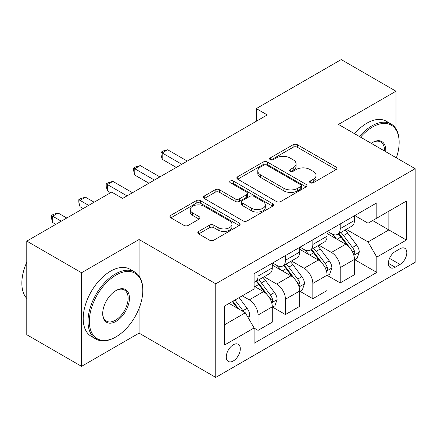 <?xml version="1.0" encoding="UTF-8"?>
<svg xmlns="http://www.w3.org/2000/svg" width="437" height="437" viewBox="0 0 437 437"><rect width="100%" height="100%" fill="white"/><g stroke="black" fill="none" stroke-linecap="round" stroke-linejoin="round"><path stroke-width="0.66" d="M310.259 182.77A2.13 1.229 0 0 0 313.269 182.77L336.119 169.572A3.043 1.753 0 0 0 337.009 168.332A3.043 1.753 0 0 0 336.119 167.092L297.406 144.74A3.043 1.753 0 0 0 293.107 144.74L270.257 157.932A2.13 1.229 0 0 0 269.634 158.806A2.13 1.229 0 0 0 270.257 159.674A2.13 1.229 0 0 0 273.267 159.674L276.222 157.965A9.734 5.621 0 0 1 289.988 157.965L293.216 159.827A9.734 5.621 0 0 1 296.067 163.799A9.734 5.621 0 0 1 293.216 167.775L290.255 169.48A2.13 1.229 0 0 0 289.633 170.354A2.13 1.229 0 0 0 290.255 171.222A2.13 1.229 0 0 0 293.271 171.222L296.226 169.512A9.734 5.621 0 0 1 309.991 169.512L313.214 171.375A9.734 5.621 0 0 1 316.066 175.346A9.734 5.621 0 0 1 313.214 179.323L310.259 181.027A2.13 1.229 0 0 0 309.636 181.901A2.13 1.229 0 0 0 310.259 182.77L310.259 181.027M233.292 360.973A9.914 5.725 120 0 0 239.766 352.233A9.914 5.725 120 0 0 238.247 344.29A9.914 5.725 120 0 0 233.292 344.782A9.914 5.725 120 0 0 226.814 353.517A9.914 5.725 120 0 0 228.333 361.465A9.914 5.725 120 0 0 233.292 360.973M198.693 231.413A3.043 1.753 0 0 0 197.803 232.653A3.043 1.753 0 0 0 198.693 233.893L209.552 240.164A3.043 1.753 0 0 0 213.851 240.164L239.23 225.514A3.043 1.753 0 0 0 240.121 224.274A3.043 1.753 0 0 0 239.23 223.028L200.517 200.681A3.043 1.753 0 0 0 196.218 200.681L170.84 215.332A3.043 1.753 0 0 0 169.949 216.572A3.043 1.753 0 0 0 170.84 217.817L183.961 225.388A3.043 1.753 0 0 0 188.26 225.388L199.119 219.117A3.043 1.753 0 0 0 200.009 217.877A3.043 1.753 0 0 0 199.119 216.637L192.613 212.879A8.134 4.698 0 0 1 190.232 209.558A8.134 4.698 0 0 1 195.257 205.215A8.134 4.698 0 0 1 204.123 206.237L229.605 220.947A8.134 4.698 0 0 1 231.992 224.274A8.134 4.698 0 0 1 226.967 228.611A8.134 4.698 0 0 1 218.101 227.595L213.851 225.142A3.043 1.753 0 0 0 209.552 225.142L198.693 231.413L198.693 233.893M139.075 239.531L81.555 272.737L26.783 241.109L26.783 334.726L81.555 366.348L139.075 333.141L215.763 377.421L215.763 283.804L139.075 239.531L139.075 275.976M395.977 128.795L395.977 91.207L338.462 124.414L415.15 168.687L215.763 283.804M395.977 91.207L341.199 59.579L256.295 108.6L256.295 121.251M26.783 241.109L111.686 192.094L122.639 198.42L267.253 114.926L256.295 108.6M276.441 201.55A3.043 1.753 0 0 0 280.74 201.55L306.118 186.894A3.043 1.753 0 0 0 307.009 185.654A3.043 1.753 0 0 0 306.118 184.414L267.406 162.061A3.043 1.753 0 0 0 263.107 162.061L237.728 176.712A3.043 1.753 0 0 0 236.838 177.957A3.043 1.753 0 0 0 237.728 179.197L276.441 201.55M231.157 183.229A2.13 1.229 0 0 1 233.32 183.529L233.32 181L272.677 203.724A3.043 1.753 0 0 1 273.567 204.964A3.043 1.753 0 0 1 272.677 206.204L247.298 220.854A3.043 1.753 0 0 1 242.994 220.854L204.281 198.507L204.281 196.022A3.043 1.753 0 0 0 203.391 197.267A3.043 1.753 0 0 0 204.281 198.507M204.281 196.022L215.146 189.751A3.043 1.753 0 0 1 219.445 189.751L235.144 198.819A3.043 1.753 0 0 0 239.449 198.819L246.654 194.656A3.043 1.753 0 0 0 247.544 193.416A3.043 1.753 0 0 0 246.654 192.176L230.304 182.737A2.13 1.229 0 0 1 229.682 181.868A2.13 1.229 0 0 1 230.998 180.732A2.13 1.229 0 0 1 233.32 181M400.03 248.768L395.212 251.548A9.609 5.544 120 0 0 388.935 260.015A9.609 5.544 120 0 0 390.41 267.712A9.609 5.544 120 0 0 395.212 267.236L400.03 264.451A9.609 5.544 120 0 0 406.306 255.989A9.609 5.544 120 0 0 404.837 248.292A9.609 5.544 120 0 0 400.03 248.768M215.763 377.421L415.15 262.304L415.15 168.687M354.784 215.561L368.041 223.214L376.809 218.15L376.809 202.844L254.105 273.688L254.105 288.994L224.525 306.069L224.525 345.033L254.105 327.958L254.105 343.264L376.809 272.42L376.809 257.114L368.041 241.934L346.257 229.354M376.809 218.15L406.388 201.075L406.388 240.039L376.809 257.114M81.555 272.737L81.555 366.348M372.641 220.554L388.859 229.917L388.859 211.197L406.388 201.075M368.041 241.934L388.859 229.917L406.388 240.039M224.525 324.795L245.343 312.777L229.125 303.415M254.105 328.083L258.048 330.361L258.048 315.05A12.394 7.156 -120 0 0 249.287 299.869L242.273 295.822M258.048 330.361L272.289 322.135L272.289 306.829A12.394 7.156 -120 0 0 263.527 291.648L254.105 286.208M272.622 307.145L285.437 314.547L285.437 299.241A12.394 7.156 -120 0 0 276.676 284.061L264.09 276.796M285.437 314.547L299.678 306.326L299.678 291.015A12.394 7.156 -120 0 0 290.916 275.834L272.289 265.084M300.006 291.332L312.826 298.733L312.826 283.427A12.394 7.156 -120 0 0 304.065 268.247L291.479 260.982M312.826 298.733L327.067 290.512L327.067 275.206A12.394 7.156 -120 0 0 318.305 260.026L299.678 249.27M327.395 275.523L340.215 282.919L340.215 267.613A12.394 7.156 -120 0 0 331.448 252.433L318.868 245.168M340.215 282.919L354.456 274.698L354.456 259.392A12.394 7.156 -120 0 0 345.694 244.212L327.067 233.456M327.395 231.37L331.448 233.713A12.394 7.156 -120 0 0 337.648 234.325A12.394 7.156 -120 0 0 340.215 228.649L340.215 223.968M300.006 247.184L304.065 249.527A12.394 7.156 -120 0 0 310.259 250.139A12.394 7.156 -120 0 0 312.826 244.463L312.826 239.782M272.617 262.998L276.676 265.335A12.394 7.156 -120 0 0 282.87 265.953A12.394 7.156 -120 0 0 285.437 260.277L285.437 255.596M354.784 259.709L376.809 272.42M337.648 234.325L351.889 226.104A12.394 7.156 -120 0 0 354.456 220.428L354.456 215.747M310.259 250.139L324.5 241.918A12.394 7.156 -120 0 0 327.067 236.242L327.067 231.561M282.87 265.953L297.111 257.726A12.394 7.156 -120 0 0 299.678 252.056L299.678 247.375M254.105 282.264A12.394 7.156 -120 0 0 255.481 281.761L269.722 273.54A12.394 7.156 -120 0 0 272.289 267.865L272.289 263.189M255.481 281.761A12.394 7.156 -120 0 0 258.048 276.091L258.048 271.41M245.343 312.777L254.105 327.958M139.075 333.141L139.075 308.38M311.111 183.07L313.214 181.852A9.734 5.621 0 0 0 316.066 177.881L316.066 175.346M296.067 163.799L296.067 166.333A9.734 5.621 0 0 1 293.216 170.304L291.108 171.523M336.08 169.6L297.406 147.269A3.043 1.753 0 0 0 293.107 147.269L271.104 159.975M306.08 186.921L267.406 164.591A3.043 1.753 0 0 0 263.107 164.591L237.766 179.219M300.743 186.523A2.13 1.229 0 0 0 301.366 185.654A2.13 1.229 0 0 0 300.743 184.785L266.761 165.164A2.13 1.229 0 0 0 263.751 165.164L260.632 166.967A9.734 5.621 0 0 0 257.781 170.938A9.734 5.621 0 0 0 260.632 174.915L283.859 188.325A9.734 5.621 0 0 0 297.624 188.325L300.743 186.523L300.743 189.052A2.13 1.229 0 0 0 301.366 188.183L301.366 185.654M257.781 170.938L257.781 173.473A9.734 5.621 0 0 0 260.632 177.444L260.632 174.915M300.743 189.052L297.624 190.854A9.734 5.621 0 0 1 283.859 190.854L260.632 177.444M204.325 198.529L215.146 192.28L215.146 189.751M247.544 193.416L247.544 195.945A3.043 1.753 0 0 1 246.654 197.185L239.449 201.348A3.043 1.753 0 0 1 235.144 201.348L219.445 192.28A3.043 1.753 0 0 0 215.146 192.28M233.32 183.529L272.633 206.226M251.439 208.225A8.134 4.698 0 0 0 260.305 209.241A8.134 4.698 0 0 0 265.325 204.898A8.134 4.698 0 0 0 262.943 201.577L253.963 196.393A3.043 1.753 0 0 0 249.664 196.393L242.459 200.556A3.043 1.753 0 0 0 241.568 201.796A3.043 1.753 0 0 0 242.459 203.041L251.439 208.225L251.439 210.754A8.134 4.698 0 0 0 260.305 211.77A8.134 4.698 0 0 0 265.325 207.433L265.325 204.898M241.568 201.796L241.568 204.325A3.043 1.753 0 0 0 242.459 205.57L242.459 203.041M251.439 210.754L242.459 205.57M231.992 224.274L231.992 226.803A8.134 4.698 0 0 1 226.967 231.14A8.134 4.698 0 0 1 218.101 230.124L213.851 227.672A3.043 1.753 0 0 0 209.552 227.672L198.731 233.921M190.232 209.558L190.232 212.087A8.134 4.698 0 0 0 192.613 215.408L192.613 212.879M199.081 219.139L192.613 215.408M239.192 225.536L200.517 203.21A3.043 1.753 0 0 0 196.218 203.21L170.878 217.839M354.456 259.9L357.084 258.382L359.274 252.056A8.21 4.741 -120 0 0 356.658 245.064L347.705 233.112A23.707 13.684 -120 0 0 345.115 230.015M336.211 238.739A23.707 13.684 -120 0 0 331.361 233.658M353.708 254.869L354.664 253.837L354.844 252.406A8.21 4.741 -120 0 0 352.495 247.468L343.542 235.516A23.707 13.684 -120 0 0 340.953 232.418M338.746 233.691A19.676 11.362 60 0 1 341.98 237.362L349.556 247.479M187.276 161.1L167.666 149.776L162.187 152.939L162.187 159.265L176.319 167.426M338.325 233.937A23.707 13.684 60 0 1 340.909 237.034L346.863 244.977M162.187 159.265L160.985 154.774L160.985 152.245L181.797 164.263M160.985 152.245L163.176 150.978L167.666 149.776M327.067 275.709L329.7 274.19L331.885 267.865A8.21 4.741 -120 0 0 329.269 260.873L320.316 248.926A23.707 13.684 -120 0 0 317.726 245.823M308.822 254.553A23.707 13.684 -120 0 0 303.972 249.472M326.319 270.683L327.275 269.651L327.455 268.22A8.21 4.741 -120 0 0 325.106 263.276L316.153 251.33A23.707 13.684 -120 0 0 313.564 248.227M311.357 249.505A19.676 11.362 60 0 1 314.591 253.176L322.167 263.287M159.887 176.914L140.277 165.59L134.798 168.753L134.798 175.079L148.93 183.24M310.936 249.745A23.707 13.684 60 0 1 313.52 252.843L319.474 260.791M134.798 175.079L133.596 170.588L133.596 168.059L154.408 180.077M133.596 168.059L135.787 166.792L140.277 165.59M299.678 291.523L302.311 290.004L304.502 283.679A8.21 4.741 -120 0 0 301.88 276.687L292.927 264.735A23.707 13.684 -120 0 0 290.337 261.637M281.433 270.366A23.707 13.684 -120 0 0 276.583 265.286M298.93 286.492L299.886 285.465L300.066 284.028A8.21 4.741 -120 0 0 297.717 279.09L288.764 267.138A23.707 13.684 -120 0 0 286.175 264.041M283.968 265.314A19.676 11.362 60 0 1 287.202 268.99L294.778 279.101M132.498 192.728L112.888 181.404L107.415 184.567L107.415 190.893L110.588 192.728M283.547 265.559A23.707 13.684 60 0 1 286.131 268.657L292.085 276.605M107.415 190.893L106.207 186.402L106.207 183.873L127.02 195.885M106.207 183.873L108.398 182.606L112.888 181.404M272.289 307.337L274.922 305.818L277.113 299.492A8.21 4.741 -120 0 0 274.491 292.5L265.538 280.549A23.707 13.684 -120 0 0 262.948 277.451M271.541 302.306L272.497 301.273L272.677 299.842A8.21 4.741 -120 0 0 270.328 294.904L261.375 282.952A23.707 13.684 -120 0 0 258.786 279.855M256.585 281.128A19.676 11.362 60 0 1 259.813 284.798L267.389 294.915M94.157 202.211L85.499 197.218L80.026 200.381L80.026 206.706L83.199 208.536M256.158 281.373A23.707 13.684 60 0 1 258.748 284.471L264.696 292.413M80.026 206.706L78.818 202.211L78.818 199.682L88.678 205.374M78.818 199.682L81.009 198.42L85.499 197.218M248.626 318.469L249.724 315.306A8.21 4.741 -120 0 0 247.102 308.314L239.115 297.646M66.768 218.025L58.11 213.027L52.637 216.189L52.637 222.515L55.81 224.35M243.688 311.821A8.21 4.741 -120 0 0 242.939 310.718L234.948 300.05M232.894 301.24L238.635 308.904M232.32 301.568L237.187 308.069M52.637 222.515L51.429 218.025L51.429 215.496L61.289 221.188M51.429 215.496L53.62 214.228L58.11 213.027M396.364 157.844A37.806 21.828 120 0 0 399.156 142.506A37.806 21.828 120 0 0 372.422 127.069A37.806 21.828 120 0 0 360.536 137.158M359.389 136.497A38.735 22.363 -60 0 1 371.767 125.932A38.735 22.363 -60 0 1 391.131 124.015A38.735 22.363 -60 0 1 399.156 141.746L399.156 142.506M371.166 143.298A18.9 10.914 -60 0 1 372.422 142.506L372.422 142.506A18.9 10.914 -60 0 1 385.729 151.705M354.565 133.711A38.735 22.363 -60 0 1 366.943 123.147A38.735 22.363 -60 0 1 386.313 121.229L391.131 124.015M384.456 150.973A17.972 10.379 120 0 0 380.753 141.992A17.972 10.379 120 0 0 372.089 142.702M115.412 337.189L116.067 336.812A37.806 21.828 120 0 0 142.801 290.512A37.806 21.828 120 0 0 116.067 275.075A37.806 21.828 120 0 0 89.334 321.375A37.806 21.828 120 0 0 116.067 336.812L115.412 337.189A38.735 22.363 -60 0 1 96.042 339.107A38.735 22.363 -60 0 1 90.104 308.069A38.735 22.363 -60 0 1 115.412 273.939A38.735 22.363 -60 0 1 134.776 272.022A38.735 22.363 -60 0 1 142.801 289.753L142.801 290.512M116.067 321.375A18.9 10.914 -60 0 1 102.7 313.662A18.9 10.914 -60 0 1 116.067 290.512L116.067 290.512A18.9 10.914 -60 0 1 129.434 298.225A18.9 10.914 -60 0 1 116.067 321.375M102.706 313.274A17.972 10.379 120 0 0 106.426 321.129A17.972 10.379 120 0 0 115.412 320.239A17.972 10.379 120 0 0 127.151 304.403A17.972 10.379 120 0 0 124.398 289.999A17.972 10.379 120 0 0 115.734 290.709M96.042 339.107L91.224 336.326A38.735 22.363 -60 0 1 85.286 305.288A38.735 22.363 -60 0 1 110.588 271.153A38.735 22.363 -60 0 1 129.953 269.236L134.776 272.022M26.783 298.427A38.735 22.363 -60 0 1 26.783 262.227M249.287 299.869L263.527 291.648M276.676 284.061L290.916 275.834M304.065 268.247L318.305 260.026M331.448 252.433L345.694 244.212M340.215 228.649L354.456 220.428M340.215 267.613L354.456 259.392M312.826 283.427L327.067 275.206M312.826 244.463L327.067 236.242M285.437 299.241L299.678 291.015M285.437 260.277L299.678 252.056M258.048 315.05L272.289 306.829M258.048 276.091L272.289 267.865M389.525 258.387L400.03 264.451M388.417 263.314L395.212 267.236M313.214 181.852L313.214 179.323M290.255 171.222L290.255 169.48M293.216 170.304L293.216 167.775M270.257 159.674L270.257 157.932M293.107 147.269L293.107 144.74M297.406 147.269L297.406 144.74M336.119 169.572L336.119 167.092M237.728 179.197L237.728 176.712M263.107 164.591L263.107 162.061M267.406 164.591L267.406 162.061M306.118 186.894L306.118 184.414M283.859 190.854L283.859 188.325M297.624 190.854L297.624 188.325M219.445 192.28L219.445 189.751M235.144 201.348L235.144 198.819M239.449 201.348L239.449 198.819M246.654 197.185L246.654 194.656M272.677 206.204L272.677 203.724M209.552 227.672L209.552 225.142M213.851 227.672L213.851 225.142M218.101 230.124L218.101 227.595M199.119 219.117L199.119 216.637M170.84 217.817L170.84 215.332M196.218 203.21L196.218 200.681M200.517 203.21L200.517 200.681M239.23 225.514L239.23 223.028M353.844 255.317L359.225 252.215M343.542 235.516L347.705 233.112M337.085 239.241L340.909 237.034M352.495 247.468L356.658 245.064M351.845 250.674L354.844 252.406M326.455 271.131L331.836 268.023M316.153 251.33L320.316 248.926M309.696 255.055L313.52 252.843M325.106 263.276L329.269 260.873M324.456 266.483L327.455 268.22M299.066 286.945L304.447 283.837M288.764 267.138L292.927 264.735M282.307 270.869L286.131 268.657M297.717 279.09L301.88 276.687M297.067 282.297L300.066 284.028M271.677 302.759L277.058 299.651M261.375 282.952L265.538 280.549M254.918 286.677L258.748 284.471M270.328 294.904L274.491 292.5M269.678 298.11L272.677 299.842M247.588 316.667L249.669 315.465M242.939 310.718L247.102 308.314"/></g></svg>
